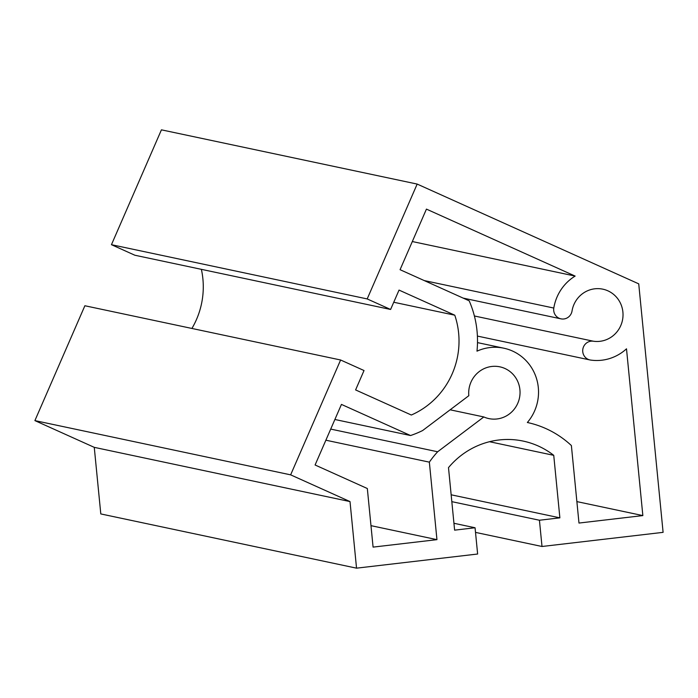 <?xml version="1.0" encoding="UTF-8"?>
<svg xmlns="http://www.w3.org/2000/svg" width="698" height="698" viewBox="0 0 698 698"><rect width="100%" height="100%" fill="white"/><g stroke="black" fill="none" stroke-linecap="round" stroke-linejoin="round"><path stroke-width="1.05" d="M571.383 445.551A98.435 95.382 102 0 0 527.356 422.499A45.51 44.105 102 0 0 503.816 348.197A45.51 44.105 102 0 0 476.987 351.164A98.435 95.382 102 0 0 469.178 300.812L400.067 269.69L426.434 209.112L575.135 276.076A45.51 44.105 102 0 0 553.802 308.054A9.528 9.231 102 0 0 560.939 318.838A9.528 9.231 102 0 0 572.037 310.985A26.463 25.643 -78 0 1 602.836 289.173A26.463 25.643 -78 0 1 622.59 319.597A26.463 25.643 -78 0 1 593.379 341.217A9.528 9.231 102 0 0 582.865 349A9.528 9.231 102 0 0 590.525 360.046A45.51 44.105 102 0 0 626.499 348.817L642.849 515.586L578.982 523.055L571.383 445.551M642.849 515.586L576.88 501.6M575.135 276.076L412.317 241.543M483.827 416.95L437.646 451.772A98.435 95.382 102 0 0 429.349 462.146L436.948 539.65L373.081 547.11L367.331 488.521L315.086 464.99L341.444 404.412L410.555 435.535A98.435 95.382 102 0 0 422.648 430.526L468.82 395.705A26.463 25.643 -78 0 1 499.864 366.834A26.463 25.643 -78 0 1 519.452 398.035A26.463 25.643 -78 0 1 488.879 418.599A26.463 25.643 -78 0 1 483.827 416.95L450.131 409.805M410.555 435.535L334.892 419.489M436.948 539.65L370.97 525.655M429.349 462.146L325.879 440.202M437.646 451.772L330.712 429.087M559.875 517.846L539.432 520.237L542.006 546.49L663.1 532.347L638.731 283.85L417.168 184.071L367.192 298.927L390.601 309.467L399.038 290.089L454.773 315.191A79.38 76.92 -78 0 1 411.331 415.022L355.596 389.92L364.024 370.533L340.615 359.994L290.638 474.849L350.012 501.583L356.538 568.163L477.633 554.02L475.059 527.758L454.616 530.148L448.491 467.634A79.38 76.92 -78 0 1 523.195 441.092A79.38 76.92 -78 0 1 553.741 455.332L559.875 517.846L451.152 494.795M553.741 455.332L489.507 441.712M539.432 520.237L451.824 501.653M542.006 546.49L475.513 532.391M417.168 184.071L161.43 129.837L111.453 244.693L134.862 255.232L390.601 309.467M367.192 298.927L111.453 244.693M454.773 315.191L393.742 302.243M201.373 269.341A79.38 76.92 -78 0 1 191.915 328.453M340.615 359.994L84.877 305.75L34.9 420.606L94.265 447.348L100.8 513.929L356.538 568.163M290.638 474.849L34.9 420.606M350.012 501.583L94.265 447.348M475.059 527.758L453.944 523.282M593.379 341.217L474.396 315.985M553.802 308.054L424.262 280.579M589.976 359.95L477.397 336.078M560.939 318.838L463.175 298.107M503.816 348.197L477.493 342.613"/></g></svg>
